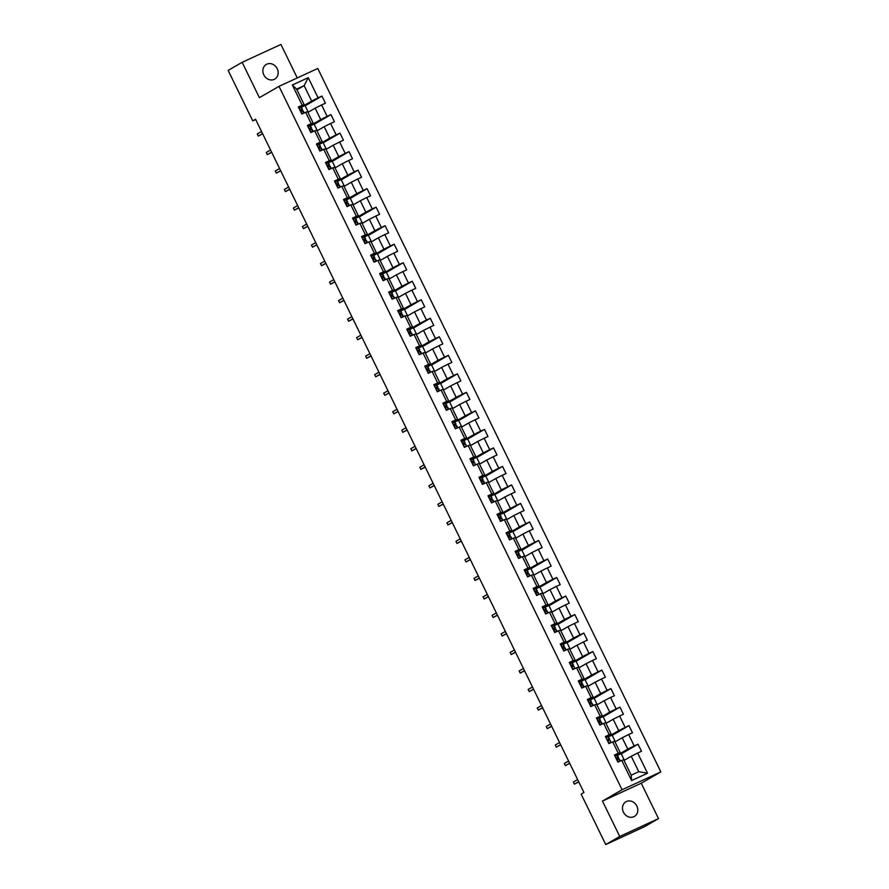 <?xml version="1.0" encoding="UTF-8"?>
<svg xmlns="http://www.w3.org/2000/svg" width="889" height="889" viewBox="0 0 889 889"><rect width="100%" height="100%" fill="white"/><g stroke="black" fill="none" stroke-linecap="round" stroke-linejoin="round"><path stroke-width="1.33" d="M263.811 74.865A8.457 7.379 60 0 0 274.745 79.099A8.457 7.379 60 0 0 277.224 68.686A8.457 7.379 60 0 0 266.278 64.453A8.457 7.379 60 0 0 263.811 74.865M623.433 812.213A8.457 7.379 60 0 0 634.379 816.446A8.457 7.379 60 0 0 636.846 806.034A8.457 7.379 60 0 0 625.9 801.8A8.457 7.379 60 0 0 623.433 812.213M297.259 77.932L280.924 44.45L242.152 62.308L228.151 70.409L252.754 120.848L255.688 119.504M660.849 771.885L317.773 68.486L279.002 86.344L622.078 789.743L660.849 771.885L641.247 783.22L602.475 801.078L619.733 836.449L658.505 818.591L641.247 783.22M658.505 818.591L644.503 826.692L605.731 844.55L619.733 836.449M296.937 89.8L304.149 85.633L296.604 89.111L304.127 104.546L298.348 106.936L301.827 114.059L305.649 112.303L311.206 123.693L307.383 125.46L310.861 132.572L314.684 130.816L320.24 142.207L316.417 143.974L319.884 151.097L323.718 149.33L329.274 160.731L325.452 162.487L328.919 169.61L332.742 167.854L338.298 179.245L334.475 181.012L337.953 188.124L341.776 186.368L347.332 197.758L343.51 199.525L346.988 206.648L350.811 204.881L356.367 216.283L352.544 218.038L356.011 225.161L359.834 223.395L365.401 234.796L361.567 236.552L365.046 243.675L368.868 241.919L374.425 253.309L370.602 255.076L374.08 262.199L377.903 260.433L383.459 271.823L379.636 273.59L383.103 280.713L386.937 278.946L392.494 290.347L388.66 292.103L392.138 299.226L395.961 297.471L401.517 308.861L397.694 310.628L401.172 317.74L404.995 315.984L410.551 327.374L406.729 329.141L410.196 336.264L414.03 334.497L419.586 345.899L415.763 347.655L419.23 354.778L423.053 353.022L428.62 364.412L424.786 366.179L428.265 373.291L432.087 371.535L437.644 382.926L433.821 384.693L437.299 391.816L441.122 390.049L446.678 401.45L442.855 403.206L446.322 410.329L450.156 408.562L455.713 419.964L451.879 421.719L455.357 428.842L459.18 427.087L464.736 438.477L460.913 440.244L464.391 447.367L468.214 445.6L473.77 456.99L469.948 458.757L473.415 465.88L477.249 464.114L482.805 475.515L478.982 477.271L482.449 484.394L486.272 482.638L491.828 494.028L488.005 495.795L491.484 502.918L495.306 501.152L500.863 512.542L497.04 514.309L500.518 521.432L504.341 519.665L509.897 531.066L506.074 532.822L509.541 539.945L513.364 538.189L518.932 549.58L515.098 551.347L518.576 558.459L522.399 556.703L527.955 568.093L524.132 569.86L527.61 576.983L531.433 575.216L536.989 586.618L533.167 588.374L536.634 595.497L540.468 593.73L546.024 605.131L542.201 606.887L545.668 614.01L549.491 612.254L555.047 623.645L551.224 625.411L554.703 632.535L558.525 630.768L564.082 642.158L560.259 643.925L563.737 651.048L567.56 649.281L573.116 660.683L569.293 662.438L572.76 669.561L576.583 667.806L582.151 679.196L578.317 680.963L581.795 688.086L585.618 686.319L591.174 697.709L587.351 699.476L590.829 706.599L594.652 704.833L600.208 716.234L596.386 717.99L599.853 725.113L603.687 723.357L609.243 734.747L605.42 736.514L608.887 743.626L612.71 741.871L618.266 753.261L614.443 755.028L617.922 762.151L621.744 760.384L631.59 780.564L647.514 773.23L638.769 771.708L631.246 756.272L624.034 760.439M302.182 105.18L292.337 85L308.261 77.665L318.106 97.846L321.929 96.079L305.149 105.791M647.514 773.23L637.669 753.05L641.502 751.283L638.024 744.171L634.201 745.927L628.645 734.536L632.468 732.769L628.99 725.646L625.167 727.413L619.611 716.012L623.433 714.256L619.966 707.133L616.133 708.889L610.576 697.498L614.399 695.743L610.932 688.619L607.109 690.375L601.542 678.985L605.376 677.218L601.897 670.095L598.075 671.862L592.519 660.46L596.341 658.705L592.863 651.581L589.04 653.348L583.484 641.947L587.307 640.191L583.84 633.068L580.006 634.824L574.45 623.433L578.283 621.667L574.805 614.543L570.982 616.31L565.426 604.92L569.249 603.153L565.771 596.03L561.948 597.797L556.392 586.396L560.214 584.64L556.747 577.517L552.914 579.272L547.357 567.882L551.18 566.115L547.713 559.003L543.89 560.759L538.334 549.369L542.157 547.602L538.678 540.479L534.856 542.246L529.299 530.844L533.122 529.088L529.644 521.965L525.821 523.721L520.265 512.331L524.088 510.575L520.621 503.452L516.798 505.208L511.231 493.817L515.064 492.05L511.586 484.927L507.763 486.694L502.207 475.293L506.03 473.537L502.552 466.414L498.729 468.181L493.173 456.779L496.995 455.024L493.528 447.9L489.695 449.656L484.138 438.266L487.961 436.499L484.494 429.376L480.671 431.143L475.115 419.752L478.938 417.986L475.459 410.862L471.637 412.629L466.08 401.228L469.903 399.472L466.425 392.349L462.602 394.105L457.046 382.714L460.869 380.948L457.402 373.836L453.579 375.591L448.012 364.201L451.845 362.434L448.367 355.311L444.544 357.078L438.988 345.677L442.811 343.921L439.333 336.798L435.51 338.553L429.954 327.163L433.776 325.407L430.309 318.284L426.476 320.04L420.919 308.65L424.742 306.883L421.275 299.76L417.452 301.527L411.896 290.125L415.719 288.369L412.24 281.246L408.418 283.013L402.861 271.612L406.684 269.856L403.206 262.733L399.383 264.489L393.827 253.098L397.65 251.331L394.183 244.208L390.36 245.975L384.793 234.585L388.626 232.818L385.148 225.695L381.325 227.462L375.769 216.06L379.592 214.305L376.114 207.181L372.291 208.937L366.735 197.547L370.557 195.78L367.09 188.668L363.257 190.424L357.7 179.033L361.534 177.267L358.056 170.143L354.233 171.91L348.677 160.509L352.5 158.753L349.021 151.63L345.199 153.386L339.642 141.996L343.465 140.24L339.998 133.117L336.164 134.872L330.608 123.482L334.431 121.715L330.964 114.592L327.141 116.359L321.585 104.958L325.407 103.202L321.929 96.079M605.731 844.55L581.128 794.099L583.929 792.488L255.554 119.237L252.754 120.848M305.649 112.303L307.605 111.67L313.161 123.06L307.738 126.194M307.938 112.358L315.151 108.191L320.707 119.582L310.217 125.649M313.161 123.06L311.206 123.693M321.585 104.958L315.151 108.191M327.141 116.359L320.707 119.582M314.684 130.816L316.64 130.183L322.196 141.573L316.773 144.707M316.973 130.872L324.174 126.705L329.741 138.106L319.24 144.174M322.196 141.573L320.24 142.207M330.608 123.482L324.174 126.705M336.164 134.872L329.741 138.106M323.718 149.33L325.663 148.696L331.219 160.098L325.807 163.232M326.007 149.396L333.208 145.218L338.765 156.62L328.274 162.687M331.219 160.098L329.274 160.731M339.642 141.996L333.208 145.218M345.199 153.386L338.765 156.62M332.742 167.854L334.697 167.21L340.254 178.611L334.842 181.745M335.031 167.91L342.243 163.743L347.799 175.133L337.309 181.2M340.254 178.611L338.298 179.245M348.677 160.509L342.243 163.743M354.233 171.91L347.799 175.133M341.776 186.368L343.732 185.734L349.288 197.125L343.865 200.258M344.065 186.423L351.277 182.256L356.833 193.646L346.343 199.725M349.288 197.125L347.332 197.758M357.7 179.033L351.277 182.256M363.257 190.424L356.833 193.646M350.811 204.881L352.755 204.248L358.311 215.638L352.9 218.772M353.1 204.937L360.301 200.77L365.857 212.171L355.367 218.238M358.311 215.638L356.367 216.283M366.735 197.547L360.301 200.77M372.291 208.937L365.857 212.171M359.834 223.395L361.79 222.761L367.346 234.163L361.934 237.296M362.123 223.461L369.335 219.294L374.891 230.684L364.401 236.752M367.346 234.163L365.401 234.796M375.769 216.06L369.335 219.294M381.325 227.462L374.891 230.684M368.868 241.919L370.824 241.286L376.38 252.676L370.957 255.81M371.158 241.975L378.37 237.808L383.926 249.198L373.436 255.265M376.38 252.676L374.425 253.309M384.793 234.585L378.37 237.808M390.36 245.975L383.926 249.198M377.903 260.433L379.847 259.799L385.415 271.189L379.992 274.323M380.192 260.488L387.393 256.321L392.96 267.722L382.459 273.79M385.415 271.189L383.459 271.823M393.827 253.098L387.393 256.321M399.383 264.489L392.96 267.722M386.937 278.946L388.882 278.313L394.438 289.714L389.026 292.848M389.226 279.013L396.427 274.834L401.984 286.236L391.493 292.303M394.438 289.714L392.494 290.347M402.861 271.612L396.427 274.834M408.418 283.013L401.984 286.236M395.961 297.471L397.916 296.837L403.473 308.227L398.061 311.361M398.25 297.526L405.462 293.359L411.018 304.749L400.528 310.817M403.473 308.227L401.517 308.861M411.896 290.125L405.462 293.359M417.452 301.527L411.018 304.749M404.995 315.984L406.951 315.351L412.507 326.741L407.084 329.875M407.284 316.039L414.496 311.872L420.053 323.274L409.562 329.341M412.507 326.741L410.551 327.374M420.919 308.65L414.496 311.872M426.476 320.04L420.053 323.274M414.03 334.497L415.974 333.864L421.53 345.265L416.119 348.399M416.319 334.564L423.52 330.386L429.076 341.787L418.586 347.855M421.53 345.265L419.586 345.899M429.954 327.163L423.52 330.386M435.51 338.553L429.076 341.787M423.053 353.022L425.009 352.377L430.565 363.779L425.153 366.913M425.342 353.077L432.554 348.91L438.11 360.301L427.62 366.368M430.565 363.779L428.62 364.412M438.988 345.677L432.554 348.91M444.544 357.078L438.11 360.301M432.087 371.535L434.043 370.902L439.599 382.292L434.176 385.426M434.377 371.591L441.589 367.424L447.145 378.814L436.655 384.893M439.599 382.292L437.644 382.926M448.012 364.201L441.589 367.424M453.579 375.591L447.145 378.814M441.122 390.049L443.066 389.415L448.634 400.806L443.211 403.939M443.411 390.104L450.612 385.937L456.179 397.339L445.678 403.406M448.634 400.806L446.678 401.45M457.046 382.714L450.612 385.937M462.602 394.105L456.179 397.339M450.156 408.562L452.101 407.929L457.657 419.33L452.245 422.464M452.445 408.629L459.646 404.462L465.203 415.852L454.712 421.919M457.657 419.33L455.713 419.964M466.08 401.228L459.646 404.462M471.637 412.629L465.203 415.852M459.18 427.087L461.135 426.453L466.692 437.844L461.28 440.977M461.469 427.142L468.681 422.975L474.237 434.365L463.747 440.433M466.692 437.844L464.736 438.477M475.115 419.752L468.681 422.975M480.671 431.143L474.237 434.365M468.214 445.6L470.17 444.967L475.726 456.357L470.303 459.491M470.503 445.656L477.715 441.489L483.272 452.89L472.781 458.957M475.726 456.357L473.77 456.99M484.138 438.266L477.715 441.489M489.695 449.656L483.272 452.89M477.249 464.114L479.193 463.48L484.749 474.882L479.338 478.015M479.538 464.18L486.739 460.013L492.295 471.403L481.805 477.471M484.749 474.882L482.805 475.515M493.173 456.779L486.739 460.013M498.729 468.181L492.295 471.403M486.272 482.638L488.228 482.005L493.784 493.395L488.372 496.529M488.561 482.694L495.773 478.526L501.329 489.917L490.839 495.984M493.784 493.395L491.828 494.028M502.207 475.293L495.773 478.526M507.763 486.694L501.329 489.917M495.306 501.152L497.262 500.518L502.818 511.908L497.396 515.042M497.596 501.207L504.808 497.04L510.364 508.441L499.874 514.509M502.818 511.908L500.863 512.542M511.231 493.817L504.808 497.04M516.798 505.208L510.364 508.441M504.341 519.665L506.286 519.032L511.853 530.433L506.43 533.567M506.63 519.732L513.831 515.553L519.387 526.955L508.897 533.022M511.853 530.433L509.897 531.066M520.265 512.331L513.831 515.553M525.821 523.721L519.387 526.955M513.364 538.189L515.32 537.545L520.876 548.946L515.464 552.08M515.664 538.245L522.865 534.078L528.422 545.468L517.931 551.536M520.876 548.946L518.932 549.58M529.299 530.844L522.865 534.078M534.856 542.246L528.422 545.468M522.399 556.703L524.354 556.07L529.911 567.46L524.488 570.594M524.688 556.758L531.9 552.591L537.456 563.982L526.966 570.06M529.911 567.46L527.955 568.093M538.334 549.369L531.9 552.591M543.89 560.759L537.456 563.982M531.433 575.216L533.389 574.583L538.945 585.973L533.522 589.107M533.722 575.272L540.923 571.105L546.491 582.506L535.989 588.574M538.945 585.973L536.989 586.618M547.357 567.882L540.923 571.105M552.914 579.272L546.491 582.506M540.468 593.73L542.412 593.096L547.968 604.498L542.557 607.631M542.757 593.796L549.958 589.629L555.514 601.02L545.024 607.087M547.968 604.498L546.024 605.131M556.392 586.396L549.958 589.629M561.948 597.797L555.514 601.02M549.491 612.254L551.447 611.621L557.003 623.011L551.591 626.145M551.78 612.31L558.992 608.143L564.548 619.533L554.058 625.6M557.003 623.011L555.047 623.645M565.426 604.92L558.992 608.143M570.982 616.31L564.548 619.533M558.525 630.768L560.481 630.134L566.037 641.525L560.615 644.658M560.815 630.823L568.027 626.656L573.583 638.058L563.093 644.125M566.037 641.525L564.082 642.158M574.45 623.433L568.027 626.656M580.006 634.824L573.583 638.058M567.56 649.281L569.505 648.648L575.061 660.049L569.649 663.183M569.849 649.348L577.05 645.181L582.606 656.571L572.116 662.638M575.061 660.049L573.116 660.683M583.484 641.947L577.05 645.181M589.04 653.348L582.606 656.571M576.583 667.806L578.539 667.172L584.095 678.563L578.683 681.696M578.883 667.861L586.084 663.694L591.641 675.084L581.15 681.152M584.095 678.563L582.151 679.196M592.519 660.46L586.084 663.694M598.075 671.862L591.641 675.084M585.618 686.319L587.573 685.686L593.13 697.076L587.707 700.21M587.907 686.375L595.119 682.207L600.675 693.609L590.185 699.676M593.13 697.076L591.174 697.709M601.542 678.985L595.119 682.207M607.109 690.375L600.675 693.609M594.652 704.833L596.597 704.199L602.164 715.601L596.741 718.734M596.941 704.899L604.142 700.721L609.71 712.122L599.208 718.19M602.164 715.601L600.208 716.234M610.576 697.498L604.142 700.721M616.133 708.889L609.71 712.122M603.687 723.357L605.631 722.713L611.188 734.114L605.776 737.248M605.976 723.413L613.177 719.245L618.733 730.636L608.243 736.703M611.188 734.114L609.243 734.747M619.611 716.012L613.177 719.245M625.167 727.413L618.733 730.636M612.71 741.871L614.666 741.237L620.222 752.627L614.81 755.761M614.999 741.926L622.211 737.759L627.767 749.149L617.277 755.228M620.222 752.627L618.266 753.261M628.645 734.536L622.211 737.759M634.201 745.927L627.767 749.149M621.744 760.384L623.7 759.751L631.223 775.186L631.59 780.564M637.669 753.05L631.246 756.272M242.152 62.308L259.399 97.679L279.002 86.344M602.475 801.078L622.078 789.743M631.223 775.186L638.769 771.708M304.127 104.546L298.715 107.68M301.182 107.136L311.672 101.068L304.149 85.633L308.261 77.665M296.604 89.111L292.337 85M318.106 97.846L311.672 101.068M624.356 760.262L621.122 753.628L617.477 755.317M638.024 744.171L621.244 753.872M617.366 759.206L617.022 758.506M608.332 740.681L607.987 739.981M615.321 741.737L612.099 735.114L608.454 736.792M628.99 725.646L612.21 735.359M599.297 722.168L598.953 721.468M606.298 723.224L603.064 716.601L599.419 718.279M619.966 707.133L603.175 716.845M590.263 703.655L589.929 702.955M597.264 704.71L594.03 698.087L590.385 699.765M610.932 688.619L594.152 698.321M581.239 685.141L580.895 684.43M588.229 686.197L584.995 679.563L581.35 681.241M601.897 670.095L585.118 679.807M572.205 666.617L571.86 665.917M579.195 667.672L575.972 661.049L572.327 662.727M592.863 651.581L576.083 661.294M563.17 648.103L562.826 647.403M570.171 649.159L566.938 642.536L563.293 644.214M583.84 633.068L567.06 642.769M554.147 629.59L553.803 628.879M561.137 630.645L557.903 624.011L554.191 625.612L555.292 627.867L553.847 628.201M574.805 614.543L558.025 624.256M545.113 611.065L544.768 610.365M552.102 612.121L548.88 605.498L545.235 607.176M565.771 596.03L548.991 605.742M536.078 592.552L535.734 591.852M543.079 593.608L539.845 586.984L536.2 588.662M556.747 577.517L539.956 587.218M527.044 574.038L526.71 573.338M534.045 575.094L530.811 568.46L527.166 570.149M547.713 559.003L530.933 568.704M518.02 555.514L517.676 554.814M525.01 556.57L521.776 549.947L518.065 551.547L519.165 553.803L517.72 554.125M538.678 540.479L521.899 550.191M508.986 537L508.641 536.3M515.987 538.056L512.753 531.433L509.108 533.111M529.644 521.965L512.864 531.678M499.951 518.487L499.607 517.787M506.952 519.543L503.719 512.92L500.074 514.598M520.621 503.452L503.841 513.153M490.928 499.974L490.584 499.262M497.918 501.018L494.684 494.395L491.039 496.073M511.586 484.927L494.806 494.64M481.894 481.449L481.549 480.749M488.883 482.505L485.661 475.882L482.016 477.56M502.552 466.414L485.772 476.126M472.859 462.936L472.515 462.236M479.86 463.991L476.626 457.368L472.981 459.046M493.528 447.9L476.737 457.602M463.825 444.422L463.491 443.711M470.826 445.478L467.592 438.844L463.947 440.522M484.494 429.376L467.714 439.088M454.801 425.898L454.457 425.198M461.791 426.953L458.557 420.33L454.846 421.931L455.946 424.186L454.501 424.509M475.459 410.862L458.68 420.575M445.767 407.384L445.422 406.684M452.768 408.44L449.534 401.817L445.889 403.495M466.425 392.349L449.645 402.05M436.732 388.871L436.399 388.171M443.733 389.927L440.5 383.292L436.855 384.981M457.402 373.836L440.622 383.537M427.709 370.346L427.365 369.646M434.699 371.402L431.465 364.779L427.82 366.457M448.367 355.311L431.587 365.023M418.675 351.833L418.33 351.133M425.664 352.889L422.442 346.266L418.73 347.866L419.83 350.122L418.386 350.444M439.333 336.798L422.553 346.51M409.64 333.319L409.296 332.619M416.641 334.375L413.407 327.752L409.762 329.43M430.309 318.284L413.518 327.985M400.617 314.806L400.272 314.095M407.607 315.851L404.373 309.228L400.728 310.906M421.275 299.76L404.495 309.472M391.582 296.281L391.238 295.581M398.572 297.337L395.349 290.714L391.705 292.392M412.24 281.246L395.461 290.959M382.548 277.768L382.203 277.068M389.549 278.824L386.315 272.201L382.67 273.879M403.206 262.733L386.426 272.434M373.513 259.255L373.18 258.543M380.514 260.31L377.28 253.676L373.636 255.354M394.183 244.208L377.403 253.921M364.49 240.73L364.146 240.03M371.48 241.786L368.246 235.163L364.601 236.841M385.148 225.695L368.368 235.407M355.456 222.217L355.111 221.517M362.445 223.272L359.223 216.649L355.578 218.327M376.114 207.181L359.334 216.883M346.421 203.703L346.077 203.003M353.422 204.759L350.188 198.125L346.543 199.814M367.09 188.668L350.31 198.369M337.398 185.179L337.053 184.479M344.387 186.234L341.154 179.611L337.509 181.289M358.056 170.143L341.276 179.856M328.363 166.665L328.019 165.965M335.353 167.721L332.13 161.098L328.486 162.776M349.021 151.63L332.242 161.342M319.329 148.152L318.984 147.452M326.33 149.208L323.096 142.584L319.384 144.174L320.484 146.429L319.04 146.763M339.998 133.117L323.207 142.818M310.294 129.638L309.961 128.927M317.295 130.683L314.061 124.06L310.417 125.738M330.964 114.592L314.184 124.304M301.271 111.114L300.927 110.414M308.261 112.17L305.027 105.547L301.382 107.225M617.733 761.751L620.077 761.151M617.866 762.04L618.455 761.906M614.955 756.061L617.433 755.283M616.833 758.606L618.544 757.506L617.11 757.795L617.799 759.217L619.233 758.962M617.411 755.228L618.511 757.484L617.444 755.25M573.349 782.042L574.394 784.176L573.349 782.042L577.628 779.564M578.661 781.698L574.394 784.176L578.75 781.876M608.698 743.237L611.043 742.637M608.832 743.515L609.421 743.382M605.92 737.537L608.409 736.77M609.087 743.271L605.998 737.714M610.176 740.393L610.754 742.615M607.798 740.093L609.476 738.97L608.032 739.292L608.776 740.704L609.654 740.359M564.315 763.518L565.36 765.662L564.315 763.518L568.593 761.051M569.638 763.184L565.36 765.662L569.716 763.362M599.664 724.724L602.02 724.124M596.886 719.023L599.375 718.245M598.775 721.568L600.486 720.468L599.008 720.779L599.742 722.179L601.175 721.924M599.353 718.201L600.453 720.457L599.386 718.212M555.281 745.004L556.325 747.138L555.281 745.004L559.559 742.537M560.603 744.671L556.325 747.138L560.692 744.838M590.629 706.21L592.985 705.599M590.774 706.488L591.352 706.355M587.851 700.51L590.34 699.732M589.74 703.055L591.418 701.932L590.018 702.243L590.707 703.666L592.141 703.41M546.257 726.491L547.302 728.624L546.257 726.491L550.524 724.013M551.569 726.157L547.302 728.624L551.658 726.324M581.606 687.686L583.951 687.086M581.739 687.964L582.328 687.842M578.828 681.985L581.317 681.218M580.706 684.541L582.428 683.43L580.939 683.741L581.684 685.152L583.106 684.897M581.284 681.163L582.384 683.419L581.328 681.174M537.223 707.977L538.267 710.111L537.223 707.977L541.501 705.499M542.546 707.633L538.267 710.111L542.623 707.811M572.572 669.173L574.927 668.572M572.705 669.45L573.294 669.317M569.793 663.472L572.283 662.694M574.05 666.328L574.627 668.55M571.683 666.017L573.394 664.916L571.916 665.228M571.871 665.25L572.649 666.628L573.527 666.294M528.188 689.453L529.233 691.598L528.188 689.453L532.467 686.986M533.511 689.119L529.233 691.598L533.589 689.297M563.537 650.659L565.893 650.048M560.759 644.958L563.248 644.181M562.648 647.503L564.326 646.381L562.881 646.714L563.615 648.114L565.048 647.859M519.165 670.939L520.198 673.073L519.165 670.939L523.432 668.461M524.477 670.606L520.198 673.073L524.566 670.773M554.514 632.135L556.858 631.534M554.647 632.412L555.236 632.29M551.736 626.445L554.191 625.612M553.814 628.223L554.58 629.601L556.014 629.345M553.614 628.99L555.292 627.867M510.13 652.426L511.175 654.56L510.13 652.426L514.409 649.948M515.442 652.082L511.175 654.56L515.531 652.259M545.479 613.621L547.824 613.021M545.613 613.899L546.202 613.766M542.701 607.92L545.201 607.109L546.302 609.365L544.813 609.676L545.557 611.087L546.979 610.832M544.579 610.465L546.302 609.365L545.168 607.098M501.096 633.901L502.141 636.046L501.096 633.901L505.374 631.434M506.419 633.568L502.141 636.046L506.497 633.746M536.445 595.108L538.801 594.497M536.578 595.386L537.167 595.252M533.667 589.407L536.156 588.629M535.556 591.952L537.267 590.852L535.823 591.141L536.523 592.563L537.956 592.274L539.001 594.408M492.062 615.388L493.106 617.522L492.062 615.388L496.34 612.91M497.384 615.055L493.106 617.522L497.473 615.221M527.421 576.583L529.766 575.983M527.555 576.872L528.133 576.739M524.632 570.894L527.121 570.116M526.521 573.438L528.199 572.316L526.799 572.627L527.488 574.05L528.922 573.794M483.038 596.875L484.083 599.008L483.038 596.875L487.316 594.397M488.35 596.53L484.083 599.008L488.439 596.708M518.387 558.07L520.732 557.47M518.52 558.348L519.109 558.214M515.609 552.369L518.065 551.547M517.687 554.158L518.465 555.536L519.887 555.281M517.487 554.925L519.165 553.803M474.004 578.35L475.048 580.495L474.004 578.35L478.282 575.883M479.327 578.017L475.048 580.495L479.404 578.194M509.353 539.556L511.708 538.956M509.486 539.834L510.075 539.701M506.574 533.856L509.075 533.044L510.175 535.3L508.697 535.611L509.43 537.012L510.864 536.723L511.886 538.867L510.864 536.723M508.464 536.4L510.175 535.3M464.969 559.837L466.014 561.97L464.969 559.837L469.248 557.37M470.292 559.503L466.014 561.97L470.37 559.67M500.318 521.043L502.674 520.432M500.463 521.321L501.04 521.187M497.54 515.342L500.029 514.564M499.429 517.887L501.14 516.787L499.707 517.076L500.396 518.498L501.841 518.209L502.874 520.343M500.007 514.509L501.107 516.765L500.04 514.531M455.946 541.323L456.979 543.457L455.946 541.323L460.213 538.845M461.258 540.99L456.979 543.457L461.347 541.157M491.295 502.518L493.639 501.918M491.428 502.796L492.017 502.674M488.517 496.818L491.006 496.051M490.395 499.374L492.073 498.251L490.672 498.562L491.361 499.985L492.795 499.729M446.911 522.81L447.956 524.943L446.911 522.81L451.19 520.332M452.223 522.465L447.956 524.943L452.312 522.643M482.26 484.005L484.605 483.405M482.394 484.283L482.983 484.149M479.482 478.304L481.982 477.493L483.049 479.738L481.594 480.06L482.338 481.46L483.76 481.205M481.36 480.849L483.083 479.749L481.982 477.493M437.877 504.285L438.922 506.43L437.877 504.285L442.155 501.818M443.2 503.952L438.922 506.43L443.278 504.13M473.226 465.492L475.582 464.88M473.359 465.769L473.948 465.636M470.448 459.791L472.948 458.98L474.048 461.235L472.57 461.547M474.704 462.647L475.282 464.869M472.337 462.336L474.048 461.235M472.526 461.569L473.304 462.947L474.181 462.613M428.854 485.772L429.887 487.905L428.854 485.772L433.121 483.294M434.165 485.438L429.887 487.905L434.254 485.605M464.202 446.967L466.547 446.367M461.413 441.277L463.902 440.5M465.68 444.122L466.258 446.356M463.302 443.822L465.014 442.711L463.536 443.033M463.502 443.055L464.269 444.433L465.158 444.1M419.819 467.258L420.864 469.392L419.819 467.258L424.097 464.78M425.131 466.914L420.864 469.392L425.22 467.092M455.168 428.454L457.513 427.853M455.301 428.731L455.89 428.598M452.39 422.753L454.846 421.931M454.468 424.542L455.246 425.92L456.668 425.664M454.268 425.298L455.946 424.186M410.785 448.734L411.829 450.879L410.785 448.734L415.063 446.267M416.108 448.4L411.829 450.879L416.185 448.578M446.134 409.94L448.489 409.329M446.267 410.218L446.856 410.085M443.355 404.239L445.856 403.428L446.923 405.673L445.478 405.995L446.211 407.395L447.634 407.14M445.245 406.784L446.956 405.684L445.856 403.428M401.75 430.22L402.795 432.354L401.75 430.22L406.029 427.742M407.073 429.887L402.795 432.354L407.162 430.054M437.099 391.416L439.455 390.816M437.244 391.705L437.821 391.571M434.321 385.726L436.821 384.915L437.921 387.171L436.443 387.482M436.399 387.504L437.177 388.882L438.621 388.593L439.655 390.727M436.21 388.271L437.921 387.171M392.727 411.707L393.76 413.841L392.727 411.707L396.994 409.229M398.039 411.363L393.76 413.841L398.128 411.54M428.076 372.902L430.42 372.302M428.209 373.18L428.798 373.047M425.298 367.201L427.787 366.435M427.176 369.757L428.854 368.635L427.453 368.935L428.142 370.369L429.576 370.113M383.692 393.182L384.737 395.327L383.692 393.182L387.971 390.716M389.004 392.849L384.737 395.327L389.093 393.027M419.041 354.389L421.397 353.789M419.175 354.667L419.764 354.533M416.263 348.688L418.73 347.866M418.341 350.466L419.119 351.844L420.541 351.588M418.152 351.233L419.83 350.122M374.658 374.669L375.703 376.803L374.658 374.669L378.936 372.202M379.981 374.336L375.703 376.803L380.059 374.502M410.007 335.875L412.363 335.264M410.151 336.153L410.729 336.02M407.229 330.175L409.729 329.363L410.829 331.619L409.351 331.93L410.085 333.331L411.518 333.075M409.118 332.719L410.829 331.619M365.635 356.156L366.668 358.289L365.635 356.156L369.902 353.678M370.946 355.822L366.668 358.289L371.035 355.989M400.983 317.351L403.328 316.751M401.117 317.629L401.706 317.506M398.194 311.65L400.683 310.883M400.083 314.206L401.795 313.095L400.361 313.395L401.05 314.817L402.495 314.528L403.528 316.662M400.661 310.828L401.761 313.084L400.695 310.839M356.6 337.642L357.645 339.776L356.6 337.642L360.878 335.164M361.912 337.298L357.645 339.776L362.001 337.476M391.949 298.837L394.294 298.237M392.082 299.115L392.671 298.982M389.171 293.137L391.66 292.359M391.049 295.681L392.727 294.57L391.327 294.87L392.027 296.293L393.449 296.037M347.566 319.118L348.61 321.251L347.566 319.118L351.844 316.651M352.889 318.784L348.61 321.251L352.966 318.962M382.915 280.324L385.27 279.713M383.048 280.602L383.637 280.468M380.136 274.623L382.626 273.845M382.026 277.168L383.704 276.046L382.259 276.379L382.992 277.779L384.415 277.524M338.531 300.604L339.576 302.738L338.531 300.604L342.81 298.126M343.854 300.271L339.576 302.738L343.943 300.438M373.88 261.799L376.236 261.199M374.025 262.077L374.602 261.955M371.102 256.11L373.602 255.287L374.702 257.543L373.224 257.866M373.18 257.888L373.958 259.266L375.391 259.01M372.991 258.655L374.702 257.543M329.508 282.091L330.541 284.224L329.508 282.091L333.775 279.613M334.82 281.746L330.541 284.224L334.909 281.924M364.857 243.286L367.201 242.686M364.99 243.564L365.579 243.43M362.079 237.585L364.568 236.807M363.957 240.13L365.668 239.03L364.234 239.319L364.935 240.752L366.368 240.452L367.413 242.586M364.534 236.763L365.635 239.019L364.579 236.774M320.473 263.566L321.518 265.711L320.473 263.566L324.752 261.099M325.796 263.233L321.518 265.711L325.874 263.411M355.822 224.773L358.178 224.161M353.044 219.072L355.533 218.294M354.933 221.617L356.611 220.505L355.2 220.805L355.9 222.228L357.322 221.972M311.439 245.053L312.483 247.186L311.439 245.053L315.717 242.575M316.762 244.719L312.483 247.186L316.84 244.886M346.788 206.248L349.144 205.648M346.932 206.537L347.51 206.404M344.01 200.558L346.499 199.781M345.899 203.103L347.577 201.981L346.132 202.314L346.866 203.714L348.299 203.459M302.416 226.539L303.449 228.673L302.416 226.539L306.683 224.061M307.727 226.195L303.449 228.673L307.816 226.373M337.764 187.735L340.109 187.135M337.898 188.012L338.487 187.879M334.986 182.034L337.476 181.223L338.576 183.478L337.098 183.79M337.064 183.823L337.831 185.201L339.265 184.945M336.864 184.59L338.576 183.478M293.381 208.015L294.426 210.16L293.381 208.015L297.659 205.548M298.693 207.682L294.426 210.16L298.782 207.859M328.73 169.221L331.075 168.621M328.863 169.499L329.452 169.366M325.952 163.52L328.441 162.743M327.83 166.065L329.552 164.965L328.108 165.254L328.808 166.676L330.23 166.421M329.552 164.965L328.452 162.709L329.519 164.954M284.347 189.501L285.391 191.635L284.347 189.501L288.625 187.034M289.67 189.168L285.391 191.635L289.747 189.335M319.696 150.708L322.051 150.097M316.917 145.007L319.384 144.174M318.995 146.785L319.773 148.163L321.207 147.907M318.807 147.552L320.484 146.429M275.312 170.988L276.357 173.122L275.312 170.988L279.591 168.51M280.635 170.655L276.357 173.122L280.724 170.821M310.661 132.183L313.017 131.583M310.806 132.461L311.383 132.339M307.883 126.482L310.372 125.716M309.772 129.038L311.45 127.916L310.05 128.227L310.739 129.65L312.172 129.394M266.289 152.475L267.333 154.608L266.289 152.475L270.567 149.997M271.601 152.13L267.333 154.608L271.69 152.308M301.638 113.67L303.982 113.07M301.771 113.948L302.36 113.814M298.86 107.969L301.36 107.158L302.46 109.414L300.971 109.725M300.938 109.747L301.715 111.125L303.149 110.836L304.194 112.97M300.738 110.514L302.46 109.414M257.254 133.95L258.299 136.084L257.254 133.95L261.533 131.483M262.577 133.617L258.299 136.084L262.655 133.795M615.255 755.917L618.122 761.784M619.211 758.906L620.255 761.073M618.688 758.884L619.789 761.14M616.888 755.206L617.988 757.461M608.376 736.714L609.476 738.97M607.865 736.681L608.965 738.937M597.197 718.879L600.053 724.757M601.142 721.879L602.197 724.035M600.62 721.846L601.72 724.102M598.83 718.168L599.931 720.423M588.162 700.365L591.029 706.233M592.118 703.366L593.163 705.522L592.152 703.377M590.318 699.676L591.418 701.932M591.596 703.332L592.696 705.588M589.796 699.654L590.896 701.91M579.128 681.841L581.995 687.719M583.084 684.841L584.14 686.997M582.562 684.819L583.662 687.064M580.761 681.13L581.862 683.385M570.093 663.327L572.961 669.206M572.26 662.649L573.361 664.905M571.738 662.616L572.838 664.872M561.07 644.814L563.937 650.692M565.015 647.814L566.071 649.97L565.06 647.825M564.359 646.403L563.259 644.147L564.326 646.381M564.504 647.781L565.604 650.037M562.704 644.103L563.804 646.359M552.036 626.301L554.903 632.168M557.07 631.446L556.025 629.312L557.036 631.457M555.469 629.268L556.57 631.523M553.669 625.589L554.769 627.834M543.001 607.776L545.868 613.654M546.957 610.776L548.013 612.932L546.991 610.787M546.435 610.743L547.535 612.999M544.646 607.065L545.746 609.321M533.978 589.263L536.834 595.141M537.923 592.263L538.978 594.419M536.134 588.585L537.234 590.841M537.401 592.23L538.501 594.485M535.611 588.551L536.712 590.807M524.943 570.749L527.81 576.617M528.899 573.738L529.944 575.905L528.933 573.761M528.233 572.338L527.133 570.082L528.199 572.316M528.377 573.716L529.477 575.972M526.577 570.038L527.677 572.294M515.909 552.225L518.776 558.103M519.865 555.225L520.921 557.381M519.343 555.192L520.443 557.447M517.554 551.513L518.654 553.769M506.874 533.711L509.741 539.59M509.041 533.033L510.142 535.289M510.308 536.678L511.408 538.934M508.519 533L509.619 535.256M497.851 515.198L500.718 521.065M501.796 518.198L502.852 520.354M501.285 518.165L502.385 520.421M499.485 514.487L500.585 516.742M488.817 496.673L491.684 502.552M492.773 499.674L493.828 501.829L492.806 499.696M490.972 495.995L492.073 498.251M492.25 499.651L493.351 501.896M490.45 495.962L491.55 498.218M479.782 478.16L482.649 484.038M483.738 481.16L484.794 483.316M483.216 481.127L484.316 483.383M481.427 477.449L482.527 479.704M470.759 459.646L473.626 465.525M472.915 458.957L474.015 461.213M472.392 458.935L473.493 461.191M461.724 441.133L464.591 447M463.88 440.444L464.98 442.7L463.914 440.455M463.358 440.422L464.458 442.666M452.69 422.608L455.557 428.487M456.646 425.609L457.702 427.765L456.679 425.62M456.124 425.575L457.224 427.831M454.335 421.897L455.435 424.153M443.655 404.095L446.522 409.973M447.612 407.095L448.667 409.251M447.089 407.062L448.189 409.318M445.3 403.384L446.4 405.64M434.632 385.582L437.499 391.449M438.588 388.571L439.633 390.738M436.788 384.893L437.888 387.148M438.066 388.549L439.166 390.804M436.266 384.87L437.366 387.126M425.598 367.057L428.465 372.936M429.554 370.057L430.609 372.213L429.587 370.068M428.887 368.646L427.787 366.39L428.854 368.635M429.031 370.024L430.132 372.28M427.231 366.346L428.331 368.602M416.563 348.544L419.43 354.422M420.519 351.544L421.575 353.7M419.997 351.511L421.097 353.766M418.208 347.832L419.308 350.088M407.54 330.03L410.407 335.898M411.485 333.031L412.54 335.186M409.696 329.341L410.796 331.597M410.974 332.997L412.063 335.253M409.173 329.319L410.274 331.575M398.505 311.506L401.372 317.384M402.461 314.506L403.506 316.662M401.939 314.484L403.039 316.728M400.139 310.794L401.239 313.05M389.471 292.992L392.338 298.871M393.427 295.993L394.483 298.148L393.46 296.004M391.627 292.314L392.727 294.57M392.905 295.959L394.005 298.215M391.116 292.281L392.216 294.537M380.448 274.479L383.303 280.357M384.392 277.479L385.448 279.635M382.603 273.79L383.704 276.046M383.87 277.446L384.97 279.702M382.081 273.768L383.181 276.023M371.413 255.965L374.28 261.833M376.436 261.11L375.402 258.977L376.414 261.122M373.569 255.276L374.669 257.532M374.847 258.932L375.947 261.188M373.047 255.254L374.147 257.499M362.379 237.441L365.246 243.319M366.335 240.441L367.39 242.597M365.812 240.408L366.913 242.664M364.012 236.73L365.112 238.985M353.344 218.927L356.211 224.806M357.3 221.928L358.356 224.084L357.334 221.939M355.511 218.25L356.611 220.505M356.778 221.894L357.878 224.15M354.989 218.216L356.089 220.472M344.321 200.414L347.188 206.281M348.266 203.403L349.321 205.57L348.31 203.425M347.61 202.003L346.51 199.747L347.577 201.981M347.755 203.381L348.855 205.637M345.954 199.703L347.054 201.959M335.286 181.889L338.153 187.768M340.32 187.034L339.276 184.901L340.287 187.046M337.442 181.212L338.542 183.467M338.72 184.856L339.82 187.112M336.92 181.178L338.02 183.434M326.252 163.376L329.119 169.254M330.208 166.376L331.264 168.532L330.241 166.387M329.686 166.343L330.786 168.599M327.897 162.665L328.997 164.921M317.229 144.863L320.084 150.73M321.173 147.863L322.229 150.019M320.651 147.83L321.751 150.085M318.862 144.151L319.962 146.407M308.194 126.338L311.061 132.217M312.15 129.338L313.195 131.494L312.183 129.35M311.483 127.927L310.383 125.671L311.45 127.916M311.628 129.316L312.728 131.561M309.828 125.627L310.928 127.883M299.16 107.825L302.027 113.703M303.116 110.825L304.171 112.981M301.315 107.147L302.416 109.403M302.593 110.792L303.694 113.047M300.804 107.113L301.893 109.369M620.289 761.062L619.244 758.928M609.521 738.981L608.42 736.725M602.22 724.024L601.175 721.89M591.452 701.954L590.352 699.699M584.162 686.997L583.117 684.863M573.394 664.916L572.294 662.661M555.325 627.878L554.225 625.623M537.267 590.852L536.167 588.596M520.943 557.37L519.898 555.236M519.209 553.814L518.109 551.558M492.106 498.262L491.006 496.006M484.816 483.305L483.772 481.171M455.99 424.197L454.89 421.942M448.689 409.24L447.645 407.106M421.597 353.689L420.553 351.555M419.864 350.133L418.763 347.877M412.563 335.175L411.529 333.042M392.771 294.581L391.671 292.325M385.47 279.624L384.426 277.49M383.737 276.068L382.637 273.812M356.645 220.516L355.544 218.261M322.251 150.008L321.207 147.874M320.518 146.452L319.418 144.196"/></g></svg>
